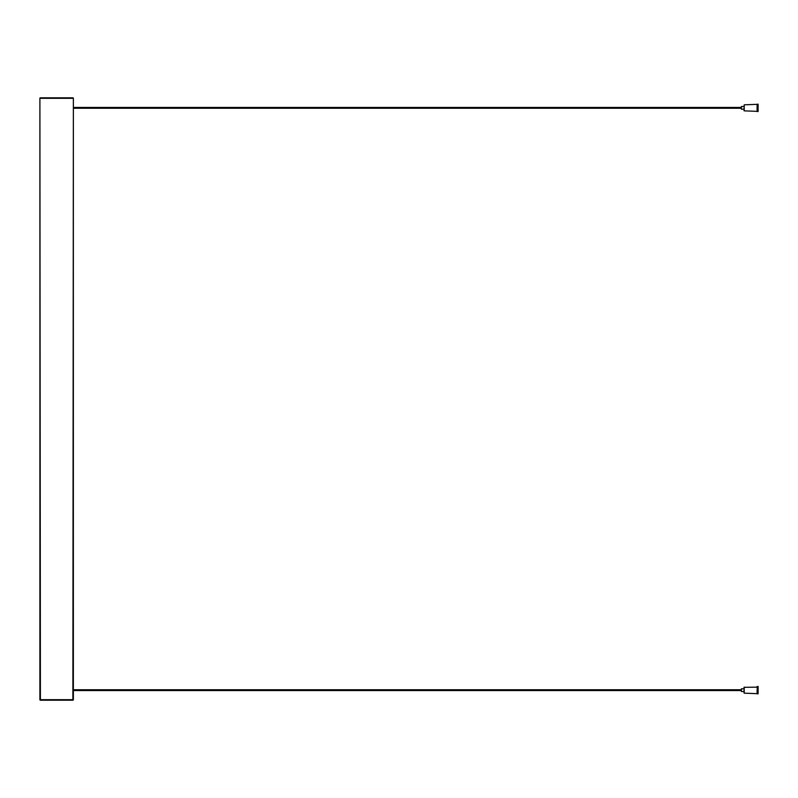 <?xml version="1.0" encoding="UTF-8"?>
<svg xmlns="http://www.w3.org/2000/svg" width="798" height="798" viewBox="0 0 798 798"><rect width="100%" height="100%" fill="white"/><g stroke="black" fill="none" stroke-linecap="round" stroke-linejoin="round"><path stroke-width="1.2" d="M40.399 97.795L72.867 97.795L72.867 98.304L40.399 98.304L40.399 97.795A0.499 0.499 0 0 0 39.9 98.304L40.399 699.696L73.366 699.696L73.366 98.304A0.499 0.499 0 0 0 72.867 97.795A0.499 0.499 0 0 1 73.366 98.304L72.867 700.205A0.499 0.499 0 0 0 73.366 699.696A0.499 0.499 0 0 1 72.867 700.205L40.399 700.205L39.9 699.696A0.499 0.499 0 0 0 40.399 700.205M39.9 98.304L39.9 699.696M757.093 686.649L758.1 686.48L758.1 693.841L757.262 693.841L757.262 686.48L757.093 693.671L744.215 693.173L744.215 687.148L744.045 693.003L744.045 691.497L741.362 691.497L741.362 688.824L744.045 688.824L744.045 687.317L744.045 688.824M757.093 690.16L757.093 693.173M744.045 690.16L744.045 691.497M757.093 107.84L757.093 111.351L744.215 110.852L744.215 104.827L744.045 110.683L744.045 109.176L741.362 109.176L741.362 106.503L744.045 106.503L744.215 104.827L757.093 104.329L757.093 107.84M758.1 107.84L758.1 111.52L757.262 111.52L757.093 104.329L758.1 104.159L758.1 107.84M73.366 690.559L741.362 690.559M73.366 689.761L741.362 689.761M757.093 687.148L744.045 687.317M73.366 108.239L741.362 108.239M73.366 107.441L741.362 107.441"/></g></svg>
